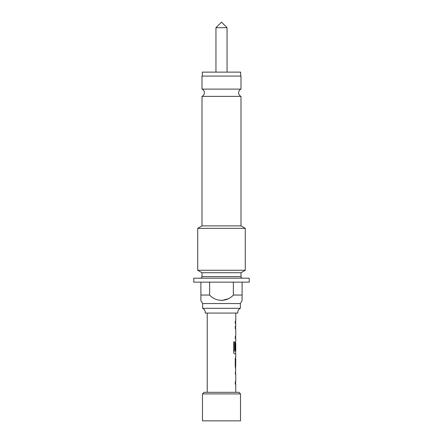 <?xml version="1.0" encoding="UTF-8"?>
<svg xmlns="http://www.w3.org/2000/svg" width="443" height="443" viewBox="0 0 443 443"><rect width="100%" height="100%" fill="white"/><g stroke="black" fill="none" stroke-linecap="round" stroke-linejoin="round"><path stroke-width="0.66" d="M240.361 308.306L202.639 308.306A4.502 4.502 0 0 1 205.192 313.063L237.808 313.063A4.502 4.502 0 0 1 240.361 308.306L240.361 303.555L242.105 300.531L242.105 295.044L233.361 295.044L233.361 282.152M240.998 89.104L240.998 76.091L202.002 76.091L202.002 89.104L240.998 89.104A3.965 3.965 0 0 0 240.998 96.369L202.002 96.369L202.002 225.88L240.998 225.88L245.278 228.355L245.278 270.263L197.722 270.263L197.722 228.355L245.278 228.355M202.002 89.104A3.965 3.965 0 0 1 202.002 96.369M227.049 72.126L227.049 27.699L215.951 27.699L215.951 72.126M215.951 27.699L221.5 22.15L227.049 27.699M240.682 76.091L240.682 72.126L202.318 72.126L202.318 76.091M235.765 392.321L235.765 384.147L235.255 384.147L235.255 381.816L235.765 381.816L235.765 373.97L235.255 373.97L235.765 369.002M235.67 356.499L235.255 358.669L235.255 366.826L235.67 369.002M235.765 358.824L235.704 366.671L235.765 358.824M235.765 313.063L235.765 321.236L235.255 321.236L235.255 323.567L235.765 323.567L235.765 326.203L235.255 326.203L235.255 328.534L235.765 328.534L235.765 336.381L235.255 336.381L235.255 338.712L235.765 338.712L235.765 341.354L235.255 343.524L235.255 350.203L235.687 350.203L235.765 343.425L235.765 351.271L234.679 351.116L234.679 341.896L233.616 341.896L233.616 351.681C233.71 353.01 234.048 353.735 234.618 353.857L235.765 353.857L235.765 356.499M235.61 343.425L235.515 341.354M202.479 393.905L204.062 392.321L238.938 392.321L240.521 393.905L202.479 393.905L202.479 420.85L240.521 420.85L240.521 393.905M240.998 96.369L240.998 225.88M202.002 276.604L240.998 276.604L240.998 272.738L202.002 272.738L202.002 276.604A1.584 1.584 0 0 1 200.419 278.193M240.998 276.604A1.584 1.584 0 0 0 242.581 278.193M202.639 308.306L202.639 303.555L240.361 303.555M202.639 303.555L200.895 300.531L200.895 295.044L209.639 295.044C215.962 302.087 227.093 302.026 233.361 295.044M193.763 282.152L249.237 282.152L249.237 278.193L193.763 278.193L193.763 282.152M202.002 225.88L197.722 228.355M240.998 272.738L245.278 270.263M202.002 272.738L197.722 270.263M200.895 282.152L200.895 300.531M227.912 298.842L221.661 300.531M209.639 282.152L209.639 295.044M242.105 282.152L242.105 295.044M235.532 350.203L235.687 343.58M234.53 351.116L234.53 341.896M235.532 366.516L235.687 358.98M207.235 313.063L207.235 392.321M235.61 321.236L235.61 323.567M235.61 326.203L235.61 328.534M235.61 336.381L235.61 338.712M235.61 351.271L235.61 353.857M235.61 356.554L235.61 358.824M235.61 366.671L235.61 368.947M235.61 371.644L235.61 373.97M235.61 381.816L235.61 384.147"/></g></svg>
